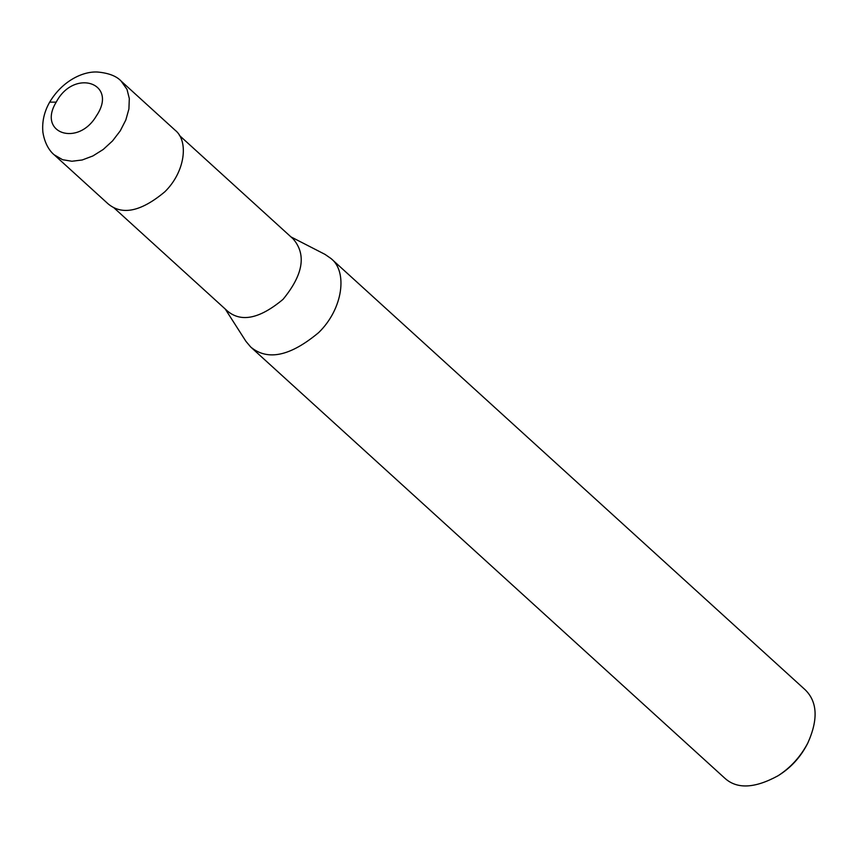 <?xml version="1.0" encoding="UTF-8"?>
<svg xmlns="http://www.w3.org/2000/svg" width="858" height="858" viewBox="0 0 858 858"><rect width="100%" height="100%" fill="white"/><g stroke="black" fill="none" stroke-linecap="round" stroke-linejoin="round"><path stroke-width="1.29" d="M56.22 102.134C37.098 133.247 78.057 147.254 96.407 115.873C118.618 83.151 74.056 68.029 56.22 102.134L49.678 102.145C44.176 111.744 41.924 121.793 42.9 132.314C45.238 146.975 52.435 153.41 54.172 154.794L62.591 159.717L71.89 161.25L82.218 159.974L92.889 155.952L103.228 149.464L112.548 140.916L120.249 130.866L125.826 119.981L128.915 108.966L129.311 98.531L126.995 89.361L121.139 81.102L175.107 130.191C188.921 140.916 185.274 171.9 164.79 191.827C141.087 211.604 122.19 215.615 108.108 203.861L54.172 154.794M113.771 207.657L227.52 311.111C241.323 322.629 259.835 318.704 283.065 299.324C303.239 274.678 306.606 254.547 293.179 238.921L179.429 135.467M225.279 309.084L245.924 341.323L250.686 346.997C267.589 361.1 290.261 356.284 318.704 332.561C343.286 308.644 347.662 271.46 331.091 258.59L325 254.376L290.937 236.883M250.686 346.997L724.785 778.185C736.947 789.296 754.697 788.491 778.056 775.761C790.658 767.61 800.578 756.702 807.807 743.039C818.339 719.53 817.46 701.78 805.179 689.778L331.091 258.59M778.056 775.761L779.665 774.731C791.215 767.256 800.31 757.26 806.938 744.733L807.807 743.039M121.182 81.135C116.516 76.094 108.698 73.069 97.715 72.04C83.151 71.075 62.398 80.738 49.678 102.145"/></g></svg>
